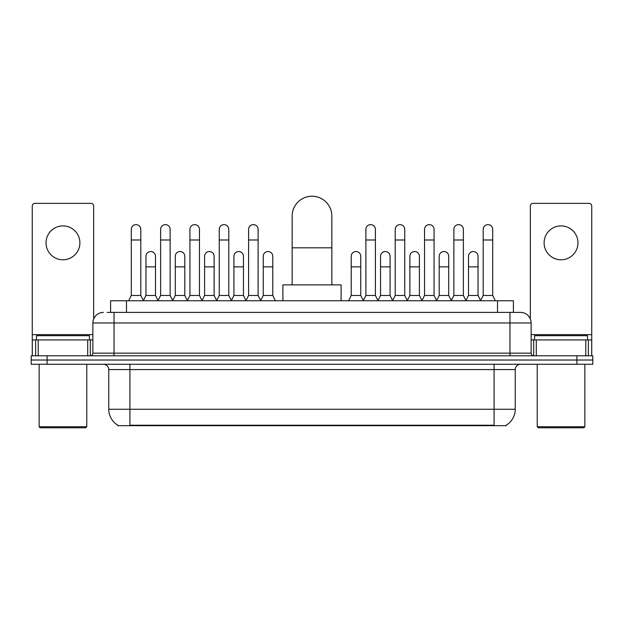 <?xml version="1.0" encoding="UTF-8"?>
<svg xmlns="http://www.w3.org/2000/svg" width="624" height="624" viewBox="0 0 624 624"><rect width="100%" height="100%" fill="white"/><g stroke="black" fill="none" stroke-linecap="round" stroke-linejoin="round"><path stroke-width="0.94" d="M107.156 312.398L114.036 312.398L107.156 312.398L110.604 312.398L110.604 300.752L513.396 300.752L513.396 312.398M506.259 425.147L506.259 425.669L117.741 425.669L117.741 425.147M117.897 425.24A18.525 18.525 0 0 1 108.748 409.258L129.917 409.258L129.917 425.24L494.083 425.24L494.083 409.258L515.252 409.258L515.252 369.564A5.296 5.296 0 0 1 520.549 364.268M108.748 409.258L108.748 369.564C108.428 366.35 106.665 364.58 103.451 364.268M506.103 425.24A18.525 18.525 0 0 0 515.252 409.258M47.081 355.797L592.8 355.797L592.8 360.032L31.2 360.032L31.2 364.268L47.081 364.268L47.081 360.032L31.2 360.032L31.2 355.797L47.081 355.797L47.081 360.032L592.8 360.032L592.8 364.268L47.081 364.268M103.451 312.398A10.585 10.585 0 0 0 92.867 322.982L92.867 353.153A2.644 2.644 0 0 1 90.215 355.797M520.549 312.398L509.964 312.398L520.549 312.398A10.585 10.585 0 0 1 531.133 322.982L531.133 353.153C531.289 354.76 532.171 355.641 533.785 355.797M531.133 322.982L114.036 322.982L114.036 312.398L509.964 312.398L509.964 353.153L531.133 353.153M62.962 225.904A16.942 16.942 0 0 0 46.02 242.845A16.942 16.942 0 0 0 62.962 259.787A16.942 16.942 0 0 0 79.895 242.845A16.942 16.942 0 0 0 62.962 225.904M87.703 355.797L87.703 339.924L38.212 339.924L38.212 355.797M93.662 318.958L93.662 206.006A2.644 2.644 0 0 0 91.01 203.362L34.905 203.362A2.644 2.644 0 0 0 32.261 206.006L32.261 339.924L38.212 339.924M87.703 339.924L92.867 339.924M32.261 355.797L32.261 339.924M85.722 427.783L40.201 427.783L39.14 426.73L86.775 426.73L85.722 427.783M39.14 364.268L39.14 426.73M86.775 364.268L86.775 426.73M89.427 339.924L89.427 335.689L36.496 335.689L36.496 339.924M292.149 284.872L292.149 216.06A19.851 19.851 0 0 1 312 196.217A19.851 19.851 0 0 1 331.851 216.06A19.851 19.851 0 0 0 312 196.217M331.851 284.872L331.851 216.06M341.11 300.752L341.11 284.872L282.89 284.872L282.89 300.752M128.645 300.752L131.29 295.456L140.821 295.456L143.465 300.752M140.821 295.456L140.821 229.398A4.766 4.766 0 0 0 136.055 224.64A4.766 4.766 0 0 1 136.36 224.648M131.29 295.456L131.29 239.99L140.821 239.99M131.29 239.99L131.29 229.398A4.766 4.766 0 0 1 136.055 224.64M157.973 300.752L160.618 295.456L170.141 295.456L172.793 300.752M170.141 295.456L170.141 229.398A4.766 4.766 0 0 0 165.383 224.64A4.766 4.766 0 0 1 165.68 224.648M160.618 295.456L160.618 239.99L170.141 239.99M160.618 239.99L160.618 229.398A4.766 4.766 0 0 1 165.383 224.64M187.294 300.752L189.938 295.456L199.469 295.456L202.114 300.752M199.469 295.456L199.469 229.398A4.766 4.766 0 0 0 194.704 224.64A4.766 4.766 0 0 1 195 224.648M189.938 295.456L189.938 239.99L199.469 239.99M189.938 239.99L189.938 229.398A4.766 4.766 0 0 1 194.704 224.64M216.622 300.752L219.266 295.456L228.79 295.456L231.442 300.752M228.79 295.456L228.79 229.398A4.766 4.766 0 0 0 224.032 224.64A4.766 4.766 0 0 1 224.328 224.648M219.266 295.456L219.266 239.99L228.79 239.99M219.266 239.99L219.266 229.398A4.766 4.766 0 0 1 224.032 224.64M245.942 300.752L248.586 295.456L258.118 295.456L260.762 300.752M258.118 295.456L258.118 229.398A4.766 4.766 0 0 0 253.352 224.64A4.766 4.766 0 0 1 253.648 224.648M248.586 295.456L248.586 239.99L258.118 239.99M248.586 239.99L248.586 229.398A4.766 4.766 0 0 1 253.352 224.64M363.238 300.752L365.882 295.456L375.414 295.456L378.058 300.752M375.414 295.456L375.414 229.398A4.766 4.766 0 0 0 370.648 224.64A4.766 4.766 0 0 1 370.945 224.648M365.882 295.456L365.882 239.99L375.414 239.99M365.882 239.99L365.882 229.398A4.766 4.766 0 0 1 370.648 224.64M392.558 300.752L395.21 295.456L404.734 295.456L407.378 300.752M404.734 295.456L404.734 229.398A4.766 4.766 0 0 0 399.968 224.64A4.766 4.766 0 0 1 400.273 224.648M395.21 295.456L395.21 239.99L404.734 239.99M395.21 239.99L395.21 229.398A4.766 4.766 0 0 1 399.968 224.64M421.886 300.752L424.531 295.456L434.062 295.456L436.706 300.752M434.062 295.456L434.062 229.398A4.766 4.766 0 0 0 429.296 224.64A4.766 4.766 0 0 1 429.593 224.648M424.531 295.456L424.531 239.99L434.062 239.99M424.531 239.99L424.531 229.398A4.766 4.766 0 0 1 429.296 224.64M451.207 300.752L453.859 295.456L463.382 295.456L466.027 300.752M463.382 295.456L463.382 229.398A4.766 4.766 0 0 0 458.617 224.64A4.766 4.766 0 0 1 458.921 224.648M453.859 295.456L453.859 239.99L463.382 239.99M453.859 239.99L453.859 229.398A4.766 4.766 0 0 1 458.617 224.64M480.535 300.752L483.179 295.456L492.71 295.456L495.355 300.752M492.71 295.456L492.71 229.398A4.766 4.766 0 0 0 487.945 224.64A4.766 4.766 0 0 1 488.241 224.648M483.179 295.456L483.179 239.99L492.71 239.99M483.179 239.99L483.179 229.398A4.766 4.766 0 0 1 487.945 224.64M143.387 300.596L145.954 295.456L155.485 295.456L158.051 300.596M155.485 295.456L155.485 256.292A4.766 4.766 0 0 0 151.016 251.534A4.766 4.766 0 0 1 155.485 256.292M145.954 295.456L145.954 266.877L155.485 266.877M145.954 266.877L145.954 256.292A4.766 4.766 0 0 1 151.016 251.534M172.715 300.596L175.282 295.456L184.805 295.456L187.372 300.596M184.805 295.456L184.805 256.292A4.766 4.766 0 0 0 180.344 251.534A4.766 4.766 0 0 1 184.805 256.292M175.282 295.456L175.282 266.877L184.805 266.877M175.282 266.877L175.282 256.292A4.766 4.766 0 0 1 180.344 251.534M202.036 300.596L204.602 295.456L214.133 295.456L216.7 300.596M214.133 295.456L214.133 256.292A4.766 4.766 0 0 0 209.664 251.534A4.766 4.766 0 0 1 214.133 256.292M204.602 295.456L204.602 266.877L214.133 266.877M204.602 266.877L204.602 256.292A4.766 4.766 0 0 1 209.664 251.534M231.356 300.596L233.93 295.456L243.454 295.456L246.02 300.596M243.454 295.456L243.454 256.292A4.766 4.766 0 0 0 238.992 251.534A4.766 4.766 0 0 1 243.454 256.292M233.93 295.456L233.93 266.877L243.454 266.877M233.93 266.877L233.93 256.292A4.766 4.766 0 0 1 238.992 251.534M260.684 300.596L263.25 295.456L272.782 295.456L275.426 300.752M272.782 295.456L272.782 256.292A4.766 4.766 0 0 0 268.312 251.534A4.766 4.766 0 0 1 272.782 256.292M263.25 295.456L263.25 266.877L272.782 266.877M263.25 266.877L263.25 256.292A4.766 4.766 0 0 1 268.312 251.534M348.574 300.752L351.218 295.456L360.75 295.456L363.316 300.596M360.75 295.456L360.75 256.292A4.766 4.766 0 0 0 356.288 251.534A4.766 4.766 0 0 1 360.75 256.292M351.218 295.456L351.218 266.877L360.75 266.877M351.218 266.877L351.218 256.292A4.766 4.766 0 0 1 356.288 251.534M377.98 300.596L380.546 295.456L390.07 295.456L392.644 300.596M390.07 295.456L390.07 256.292A4.766 4.766 0 0 0 385.609 251.534A4.766 4.766 0 0 1 390.07 256.292M380.546 295.456L380.546 266.877L390.07 266.877M380.546 266.877L380.546 256.292A4.766 4.766 0 0 1 385.609 251.534M407.3 300.596L409.867 295.456L419.398 295.456L421.964 300.596M419.398 295.456L419.398 256.292A4.766 4.766 0 0 0 414.937 251.534A4.766 4.766 0 0 1 419.398 256.292M409.867 295.456L409.867 266.877L419.398 266.877M409.867 266.877L409.867 256.292A4.766 4.766 0 0 1 414.937 251.534M436.628 300.596L439.195 295.456L448.718 295.456L451.285 300.596M448.718 295.456L448.718 256.292A4.766 4.766 0 0 0 444.257 251.534A4.766 4.766 0 0 1 448.718 256.292M439.195 295.456L439.195 266.877L448.718 266.877M439.195 266.877L439.195 256.292A4.766 4.766 0 0 1 444.257 251.534M465.949 300.596L468.515 295.456L478.046 295.456L480.613 300.596M478.046 295.456L478.046 256.292A4.766 4.766 0 0 0 473.577 251.534A4.766 4.766 0 0 1 478.046 256.292M468.515 295.456L468.515 266.877L478.046 266.877M468.515 266.877L468.515 256.292A4.766 4.766 0 0 1 473.577 251.534M561.038 225.904A16.942 16.942 0 0 0 544.105 242.845A16.942 16.942 0 0 0 561.038 259.787A16.942 16.942 0 0 0 577.98 242.845A16.942 16.942 0 0 0 561.038 225.904M585.788 355.797L585.788 339.924L536.297 339.924L536.297 355.797M591.739 355.797L591.739 339.924L591.739 355.797M585.788 339.924L591.739 339.924L591.739 206.006A2.644 2.644 0 0 0 589.095 203.362L532.99 203.362A2.644 2.644 0 0 0 530.338 206.006L530.338 318.958M531.133 339.924L536.297 339.924M583.799 427.783L538.278 427.783L537.225 426.73L584.86 426.73L583.799 427.783M537.225 364.268L537.225 426.73M584.86 364.268L584.86 426.73M587.504 339.924L587.504 335.689L534.573 335.689L534.573 339.924M491.969 425.669L491.969 425.147M132.031 425.669L132.031 425.147M126.485 312.398L126.485 300.752M497.515 312.398L497.515 300.752M494.083 364.268L494.083 369.564L108.748 369.564M515.252 369.564L494.083 369.564L494.083 409.258L129.917 409.258L129.917 364.268M576.919 364.268L576.919 355.797M114.036 355.797L114.036 322.982L92.867 322.982M92.867 353.153L509.964 353.153L509.964 355.797M92.867 334.628L32.261 334.628M90.308 339.924L90.308 355.797M32.3 339.924L32.3 355.797M35.607 355.797L35.607 339.924M292.149 247.822L331.851 247.822M591.739 334.628L531.133 334.628M591.7 355.797L591.7 339.924M588.393 339.924L588.393 355.797M533.692 355.797L533.692 339.924"/></g></svg>
